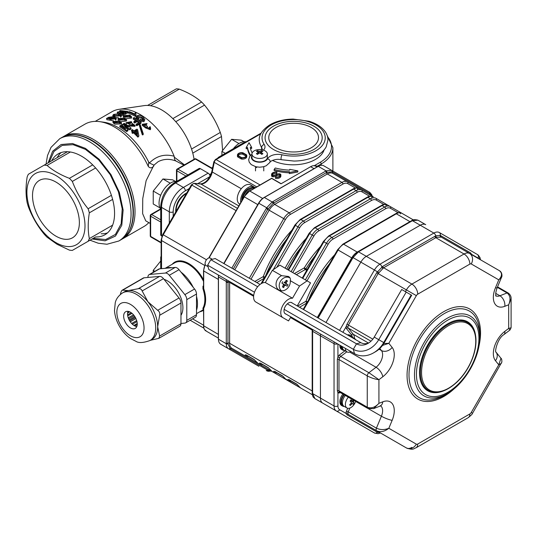 <?xml version="1.0" encoding="UTF-8"?>
<svg xmlns="http://www.w3.org/2000/svg" width="538" height="538" viewBox="0 0 538 538"><rect width="100%" height="100%" fill="white"/><g stroke="black" fill="none" stroke-linecap="round" stroke-linejoin="round"><path stroke-width="0.81" d="M114.581 122.052L119.228 122.731L120.055 123.363M115.253 122.456L120.33 122.866L119.14 121.561L114.029 121.406L115.253 122.456M121.46 122.772L121.494 123.895L114.802 124.184L113.094 122.778L112.913 121.561L114.688 123.007L121.46 122.772L119.732 120.969L112.919 121.561M119.671 119.12L124.318 119.792L125.146 120.425M120.344 119.517L125.421 119.927L124.231 118.622L119.12 118.468L120.344 119.517M118.589 120.458L118.185 119.839M124.823 118.03L118.01 118.622L119.779 120.068L126.551 119.833L124.823 118.03M126.551 119.833L126.578 120.956L120.855 121.689M124.755 116.181L129.409 116.854L130.23 117.486M125.435 116.578L130.512 116.988L129.322 115.69L124.211 115.529L125.435 116.578M123.673 117.519L123.088 115.683L124.87 117.129L131.642 116.901L129.914 115.092L123.101 115.683M131.642 116.901L131.669 118.017L125.946 118.75M133.606 124.386L130.788 124.863L131.252 125.71L134.07 125.213L133.606 124.386L133.74 125.684M133.464 125.415L130.983 125.435M127.526 123.343L130.774 123.404M127.694 123.491L131.037 122.879L130.586 122.099L127.237 122.765L127.694 123.491M57.122 244.319L47.082 237.224A46.705 26.967 60 0 1 44.156 234.138C37.431 225.92 32.172 216.807 28.373 206.8A46.705 26.967 60 0 1 27.162 202.718C25.676 195.025 25.676 186.43 27.162 176.948A46.705 26.967 60 0 1 28.373 174.265L44.156 165.153A46.705 26.967 60 0 1 47.082 165.448C53.04 170.6 60.478 174.89 69.402 178.334A46.705 26.967 60 0 1 72.334 181.42C76.087 191.353 81.346 200.466 88.111 208.757A46.705 26.967 60 0 1 89.328 212.84C87.842 222.248 87.842 230.842 89.328 238.61A46.705 26.967 60 0 1 88.111 241.293L72.334 250.405A46.705 26.967 60 0 1 69.402 250.116L57.122 244.319M55.945 242.645A41.076 23.719 -120 0 0 81.103 206.861A41.076 23.719 -120 0 0 30.794 177.809A41.076 23.719 -120 0 0 55.945 242.645M194.07 159.288A46.705 26.967 -120 0 0 192.765 153.122A46.705 26.967 -120 0 0 191.555 149.039A46.705 26.967 -120 0 0 175.771 121.702A46.705 26.967 -120 0 0 172.839 118.609A46.705 26.967 -120 0 0 150.526 105.724A46.705 26.967 -120 0 0 147.594 105.435L176.336 88.844A46.705 26.967 60 0 1 179.268 89.133C188.192 92.57 195.63 96.867 201.589 102.018A46.705 26.967 60 0 1 204.514 105.105C211.239 113.323 216.498 122.435 220.298 132.442A46.705 26.967 60 0 1 221.508 136.524L222.604 150.526M48.111 162.873L52.63 151.239L61.09 144.52L72.469 143.518L85.401 148.36L99.12 159.248L110.976 174.601L119.362 192.322L123.135 210.022L121.783 225.281L115.495 236.041L105.118 240.829L92.072 239.006M51.668 160.815A46.705 26.967 60 0 1 58.185 153.881A46.705 26.967 60 0 1 67.452 151.709L44.156 165.153M89.328 212.84L112.624 199.39A46.705 26.967 60 0 1 112.624 225.16A46.705 26.967 60 0 1 111.406 227.843A46.705 26.967 60 0 1 104.89 234.776A46.705 26.967 60 0 1 95.623 236.955L88.111 241.293M67.452 151.709A46.705 26.967 60 0 1 70.377 151.998A46.705 26.967 60 0 1 81.541 156.195A46.705 26.967 60 0 1 92.697 164.884A46.705 26.967 60 0 1 95.623 167.97A46.705 26.967 60 0 1 111.406 195.307L88.111 208.757M62.758 137.002L63.719 136.417A59.066 34.102 60 0 1 93.256 139.342A59.066 34.102 60 0 1 130.472 187.163A59.066 34.102 60 0 1 127.035 235.429A59.066 34.102 60 0 1 122.785 238.724L144.043 226.451A59.066 34.102 -120 0 0 148.293 223.156L148.851 222.638M183.909 165.159L176.013 161.044C169.678 158.616 163.727 158.824 158.159 161.669L153.935 165.146L146.121 180.667L142.752 198.569L142.631 213.647L145.731 220.836L150.257 223.445M153.949 165.744C152.093 168.26 150.203 168.495 148.293 166.444A59.066 34.102 -120 0 0 99.604 121.635A59.066 34.102 -120 0 0 84.977 124.143L63.719 136.417M148.293 166.444L148.723 162.086A56.322 32.515 -120 0 0 103.666 122.193L99.604 121.635M147.594 105.435A46.705 26.967 -120 0 0 144.13 105.623L118.959 109.328A56.322 32.515 -120 0 0 111.971 111.729L95.253 121.38M148.723 162.086L149.382 162.994C156.39 155.933 164.641 153.68 174.144 156.222A56.322 32.515 -120 0 0 118.959 109.328M174.144 156.222L174.352 157.217L184.433 164.857M141.803 117.197L137.809 116.255L137.432 116.86L138.73 118.252L137.815 118.784L136.255 116.887L137.035 115.784C139.06 115.011 140.936 115.273 142.678 116.585L144.883 119.678L143.902 121.716L139.436 120.989L139.557 119.947L140.431 119.436L143.316 120.122L143.747 119.564L141.803 117.197L141.709 118.252L137.688 117.412M143.498 119.994L141.709 118.252M138.73 118.252L138.649 119.322L137.795 119.819M136.982 119.261L136.235 118.01M132.348 131.783A56.322 32.515 -120 0 0 131.427 130.99L131.642 130.021L132.395 129.584A57.694 33.309 -120 0 1 133.901 130.882L136.961 129.12A57.694 33.309 -120 0 1 137.627 129.719L138.898 136L138.306 136.343A57.694 33.309 -120 0 0 133.814 131.924L132.859 132.469A57.694 33.309 -120 0 0 132.187 131.871L133.142 131.319A57.694 33.309 -120 0 0 131.642 130.021M138.898 136L137.93 137.163A56.322 32.515 -120 0 0 133.545 132.846L132.59 133.397A56.322 32.515 -120 0 0 131.938 132.812L132.187 131.871M142.328 134.856L142.947 134.863L143.33 134.056L142.711 134.049L142.328 134.856L139.389 125.677L139.598 124.702L142.704 134.043M146.457 124.096L146.202 125.024L147.062 123.579L146.457 124.096L143.471 124.412L146.988 125.953A57.694 33.309 -120 0 1 147.493 126.437L146.713 127.741M146.202 125.024L143.512 124.937M149.429 128.871L149.113 127.909M149.107 127.903L149.443 127.049L150.277 126.746L150.647 128.905L150.284 129.712L145.569 127.909L142.133 125.213L142.362 124.231L147.056 123.579M138.616 122.731A56.322 32.515 -120 0 0 137.096 121.628L134.628 123.047A56.322 32.515 -120 0 0 133.881 122.529L133.969 121.46L136.43 120.041A57.694 33.309 -120 0 0 133.303 118.037L133.29 119.154A56.322 32.515 -120 0 1 135.529 120.559M133.303 118.037L134.218 117.513A57.694 33.309 -120 0 1 141.138 122.308L140.956 123.31L136.786 125.717A56.322 32.515 -120 0 0 136.04 125.139L136.201 124.123L139.463 122.24A57.694 33.309 -120 0 0 137.203 120.573L137.096 121.628M134.93 126.275L129.678 126.06L129.961 124.493L126.053 122.691L131.359 121.601L132.032 123.35L135.078 125.441L129.792 124.991M129.725 125.589L127.345 125.354M126.538 124.816L126.053 122.691M122.079 126.208L121.689 124.742L125.61 128.629A57.694 33.309 -120 0 0 120.66 125.341L119.86 125.798L119.846 126.907A56.322 32.515 -120 0 1 126.605 131.595L127.836 130.882L128.017 129.887L126.786 130.599L126.605 131.595M121.689 124.742L122.328 124.372L128.313 127.069A57.694 33.309 -120 0 0 123.363 123.78L124.157 123.316A57.694 33.309 -120 0 1 131.077 128.118L130.902 129.113L129.665 129.826L126.309 128.037M135.926 115.011L135.946 116.141L135.468 116.416A56.322 32.515 -120 0 0 128.669 113.31L128.488 112.099L129.281 111.642A57.694 33.309 -120 0 1 134.863 114.083L135.159 112.812A57.694 33.309 -120 0 1 135.926 113.202L135.926 115.011L135.448 115.287A57.694 33.309 -120 0 0 128.488 112.099M135.926 113.202L135.865 114.802M123.108 115.448L121.265 114.675M119.799 111.944L119.523 110.996L120.317 110.532L127.909 111.501L128.118 112.718L127.244 113.222L125.973 112.94M127.909 111.501L127.035 112.005L122.24 111.198L125.926 112.65L126.127 113.868L125.589 114.177M124.903 114.298L123.989 114.117M121.299 114.782L121.514 115.986L120.647 117.102L120.438 115.892L121.299 114.782L119.234 113.659L113.632 114.392L112.778 115.354L114.823 116.208L114.991 116.934M118.488 117.768L115.973 117.62M116.047 117.829L115.267 118.871L110.909 119.295L111.783 118.79L114.513 118.636L114.924 118.098L112.96 117.163L109.147 117.486L108.689 118.004L109.523 118.36A57.694 33.309 -120 0 1 109.947 118.441L111.184 117.728A57.694 33.309 -120 0 1 111.917 117.883L109.893 119.053A57.694 33.309 -120 0 0 106.517 118.501L108.548 117.331L113.834 116.591L116.047 117.829L116.269 119.032L115.556 120.041M113.41 120.7L111.171 120.525L110.909 119.295M114.359 118.716L111.998 118.226M111.016 119.806L110.176 120.29A56.322 32.515 -120 0 0 106.887 119.752L106.517 118.501M92.697 164.884L69.402 178.334M95.623 167.97L72.334 181.42M112.624 225.16L89.328 238.61M70.377 151.998L47.082 165.448M55.945 236.155A33.127 19.126 60 0 1 34.304 206.962A33.127 19.126 60 0 1 39.382 180.418A33.127 19.126 60 0 1 72.509 199.544A33.127 19.126 60 0 1 72.509 237.796A33.127 19.126 60 0 1 55.945 236.155M150.526 105.724L179.268 89.133M201.589 102.018L172.839 118.609M175.771 121.702L204.514 105.105M220.298 132.442L191.555 149.039M192.765 153.122L221.508 136.524M212.692 167.385L211.663 167.984M211.259 173.606L209.531 174.601M219.356 157.251A2.751 1.587 -120 0 0 218.441 157.318A2.751 1.587 -120 0 0 217.93 158.078M174.245 182.833L199.013 168.528A2.751 1.587 60 0 1 200.392 168.67L175.623 182.967A19.919 11.5 120 0 0 161.534 207.365L161.534 235.96A2.751 1.587 180 0 1 160.734 234.844L160.734 206.242A2.751 1.587 -0 0 0 161.534 207.365L169.309 211.851A19.919 11.5 -60 0 1 183.391 187.453L175.623 182.967A2.751 1.587 60 0 0 174.245 182.833C165.98 188.461 161.481 196.269 160.734 206.242M189.275 188.542L185.334 190.822A2.751 1.587 -120 0 0 183.391 187.453L208.159 173.155L200.392 168.67M208.159 173.155A2.751 1.587 60 0 1 210.089 176.269M161.925 236.182L161.534 235.96M161.131 256.444A2.751 1.587 0 0 0 160.734 257.272A2.751 1.587 0 0 0 161.131 258.099M153.935 165.146L149.382 162.994M176.013 161.044C174.823 160.136 174.272 158.858 174.352 157.217M57.176 157.641A46.705 26.967 60 0 1 61.103 152.577M107.479 232.907A46.705 26.967 60 0 1 101.131 233.774M147.493 126.437L146.76 127.291L149.725 128.495L149.443 127.049M150.647 128.905L145.872 127.015L145.569 127.909M145.872 127.015L142.362 124.231M143.33 134.056L140.23 124.668L139.598 124.702M132.59 133.397L132.859 132.469M133.545 132.846L133.814 131.924M137.93 137.163L138.306 136.343M136.793 130.196L134.567 131.487A57.694 33.309 -120 0 1 137.62 134.413L136.793 130.196L136.524 131.124L135.078 131.958M137.029 133.827L136.524 131.124M144.883 119.678L143.902 121.716M144.083 120.72L139.557 119.947M137.809 116.255L137.782 117.358M137.815 118.784L137.741 119.786M137.203 120.573L134.735 121.998L134.628 123.047M134.735 121.998A57.694 33.309 -120 0 0 133.969 121.46M141.138 122.308L136.961 124.722L136.786 125.717M136.961 124.722A57.694 33.309 -120 0 0 136.201 124.123M132.079 123.935L132.032 123.35M123.363 123.78L123.35 124.796M131.077 128.118L129.846 128.831L129.665 129.826M129.846 128.831L124.399 126.134M124.406 126.02L128.017 129.887M126.786 130.599A57.694 33.309 -120 0 0 119.86 125.798M135.468 116.416L135.448 115.287M119.523 110.996L123.747 112.348L118.01 111.864L117.217 112.328L117.54 113.444M127.035 112.005L127.244 113.222M125.926 112.65L125.051 113.155L125.233 114.231M125.051 113.155L120.196 112.462M120.176 112.388L123.935 113.8L124.063 114.56M123.935 113.8L123.061 114.305L123.215 115.193M117.217 112.328L123.061 114.305M114.823 116.208L120.438 115.892M114.601 115.367L114.352 114.48C113.78 115.119 114.251 115.515 115.778 115.657L119.685 115.65L120.082 115.051L118.279 114.211L114.352 114.48L113.969 114.991M119.544 115.724L118.568 115.448L118.279 114.211M118.568 115.448L114.702 115.724M115.267 118.871L115.468 120.048M112.96 117.163L113.249 118.4M109.147 117.486L109.382 118.333M111.917 117.883L112.146 118.878M109.893 119.053L110.176 120.29M233.371 148.696A16.483 9.516 -60 0 1 245.785 141.797M176.733 181.393A16.483 9.516 120 0 0 162.469 191.636A16.483 9.516 120 0 0 160.734 209.114M154.904 271.313L153.229 270.352L153.229 272.282M160.734 261.017L153.229 270.352M160.674 195.341L153.229 191.044L153.229 203.989L160.001 207.897M170.277 183.196L162.94 178.966L153.229 191.044M175.321 181.373L172.651 179.833L162.94 178.966M225.308 153.35L221.912 151.386L221.912 155.314M238.959 143.545L231.622 139.308L221.912 151.386M244.003 141.716L241.333 140.176L231.622 139.308M317.575 166.733L317.474 166.679A10.989 6.342 -60 0 1 318.826 166.04M258.711 203.512L258.475 203.371A10.989 6.342 -60 0 1 263.97 197.574L264.071 197.634M218.462 276.626L218.361 276.566A10.989 6.342 -60 0 1 218.455 275.093M218.475 339.841A10.989 6.342 -60 0 1 218.361 338.355L218.455 338.415M218.361 276.566L218.361 338.355M258.475 203.371L223.754 263.499M317.474 166.679L263.97 197.574M312.78 329.552L312.618 331.321A47.505 27.425 -120 0 0 312.612 332.013L312.612 392.868A47.505 27.425 -120 0 0 312.618 393.574L314.891 398.604C313.385 396.977 312.881 398.12 312.215 393.029A1.372 0.78 -0.9 0 0 312.618 393.574L320.446 398.086A10.989 6.342 120 0 0 322.719 403.117L314.891 398.604M411.752 220.627C412.633 219.558 414.684 219.403 417.918 220.156L412.424 220.701A47.505 27.425 0 0 0 411.812 221.051L359.108 251.475A47.505 27.425 0 0 0 358.51 251.831L353.015 257.628A47.505 38.79 -60 0 0 352.585 258.368L351.731 257.877A10.989 6.342 -60 0 1 357.225 252.073L409.936 221.643A10.989 6.342 -60 0 1 410.514 221.333M315.315 398.846L352.585 420.36M258.879 366.264A10.989 6.342 -60 0 1 258.852 366.25L228.556 348.759C227.049 347.817 226.29 346.142 226.283 343.728A47.505 27.425 -120 0 0 226.29 343.029L226.29 282.174A47.505 27.425 -120 0 0 226.283 281.475L226.411 279.686M228.031 280.621L227.964 343.863L230.015 348.389L267.716 370.171L270.742 370.729M332.013 170.566A1.372 1.123 -60 0 1 332.437 171.999A1.372 1.123 120 0 0 332.867 173.431L347.434 181.844L332.867 173.431A10.989 6.342 120 0 0 327.373 173.976A1.372 0.794 60 0 1 326.431 172.59L273.102 203.391L267.716 209.369L266.256 208.529A47.505 38.79 -60 0 0 266.68 207.782L272.174 201.985A47.505 27.425 0 0 0 272.786 201.636L325.49 171.212A47.505 27.425 0 0 0 326.089 170.855L331.583 170.311L369.283 192.079A1.372 1.123 -60 0 1 369.707 193.519L331.993 171.756L326.431 172.59A1.372 0.794 -120 0 0 325.49 171.212M371.704 195.859L369.707 193.519A1.372 1.123 120 0 0 370.11 194.938M228.993 349.007A1.372 1.123 -60 0 0 230.446 348.658A1.372 1.123 120 0 1 231.905 348.308L283.741 378.234L231.905 348.308A10.989 6.342 120 0 1 229.625 343.278A1.372 0.794 0 0 0 227.957 343.157A1.372 0.794 0 0 1 226.29 343.029M288.207 380.561C287.541 379.559 287.85 379.27 289.141 379.707L296.909 384.193L299.868 387.293A10.989 6.342 120 0 0 300.843 388.113L285.396 378.88A1.372 1.096 -40.7 0 0 285.624 379.075A10.989 6.342 120 0 0 286.606 379.889L289.188 381.381A10.989 6.342 -60 0 1 288.207 380.561A1.372 1.096 -40.7 0 0 289.774 380.279M296.909 384.193A1.372 0.794 120 0 0 297.158 384.542L299.632 387.098A1.372 1.096 -40.7 0 0 299.868 387.293M276.539 372.639A1.372 1.123 120 0 1 274.952 373.164L312.222 394.677L274.952 373.164A10.989 6.342 -60 0 1 273.97 372.343C273.297 371.334 273.607 371.052 274.898 371.482L282.672 375.975L285.624 379.075M273.97 372.343A1.372 1.096 -40.7 0 0 275.53 372.054M271.152 370.662L271.152 370.662A1.372 1.096 -40.7 0 0 271.387 370.85A10.989 6.342 120 0 0 272.369 371.671L268.677 368.1A1.372 0.794 -60 0 1 268.428 367.75L271.387 370.85M262.302 364.421A1.372 1.123 -60 0 1 260.708 364.939L297.978 386.459L260.708 364.939A10.989 6.342 -60 0 1 259.733 364.118A1.372 1.096 -40.7 0 0 261.293 363.836M259.733 364.118C259.06 363.116 259.37 362.827 260.661 363.264A1.372 0.794 120 0 0 260.91 363.614L268.677 368.1M256.915 362.437L256.915 362.437A1.372 1.096 -40.7 0 0 257.144 362.632A10.989 6.342 120 0 0 258.126 363.446L254.44 359.882A1.372 0.794 -60 0 1 254.192 359.532L257.144 362.632M248.065 356.196A1.372 1.123 -60 0 1 246.471 356.721A10.989 6.342 -60 0 1 245.489 355.9A1.372 1.096 -40.7 0 0 247.056 355.611M245.489 355.9C244.817 354.892 245.126 354.609 246.417 355.04A1.372 0.794 120 0 0 246.673 355.389L254.44 359.882M305.342 279.861L326.458 243.284A10.989 6.342 -60 0 1 331.953 237.48L384.657 207.049A10.989 6.342 -60 0 1 390.151 206.511L387.568 205.018A10.989 6.342 120 0 0 382.074 205.563A1.372 0.794 -120 0 0 381.388 205.496C383.332 204.232 385.39 204.077 387.568 205.018L401.772 213.216M375.914 198.287L387.535 204.998L375.914 198.287A1.372 1.123 -60 0 1 376.196 200.035A9.617 5.555 120 0 0 371.388 200.513A1.372 0.794 -120 0 0 370.42 198.831A10.989 6.342 -60 0 1 375.914 198.287M357.434 189.201A1.372 1.123 120 0 1 359.088 188.576L373.298 196.774M249.309 278.254L283.741 218.616A10.989 6.342 -60 0 1 289.236 212.819L341.939 182.389A10.989 6.342 -60 0 1 347.434 181.844L359.054 188.556M353.015 420.608L360.843 425.128A10.989 6.342 120 0 0 360.877 425.148A10.989 6.342 -60 0 1 360.843 425.128L374.441 432.982A2.751 2.246 -60 0 0 377.346 432.283L346.97 414.791L346.008 413.392A1.372 0.82 178.1 0 1 347.945 413.352L348.409 414.462L406.405 447.946L348.409 414.462A1.372 1.123 120 0 0 346.97 414.791M417.918 220.156L425.746 224.676A10.989 6.342 120 0 0 420.252 225.22L366.338 256.35A10.989 6.342 120 0 0 360.843 262.147L325.988 322.524L360.843 262.147A10.989 6.342 -60 0 1 366.338 256.35L379.936 264.198L433.85 233.075A10.989 6.342 -60 0 1 439.344 232.53L477.462 254.541A10.989 6.342 -60 0 1 479.741 259.343M334.185 341.906A10.989 6.342 -60 0 0 334.044 343.688L320.446 335.833A10.989 6.342 -60 0 1 320.587 334.058A10.989 6.342 120 0 0 320.446 335.833L320.446 398.086L334.044 405.941L334.044 343.688A2.751 1.587 0 0 0 337.568 343.863M230.015 348.389A1.372 1.11 -60 0 1 228.556 348.759L220.735 344.239A10.989 6.342 -60 0 1 218.455 339.209L226.283 343.728A1.372 0.807 0.9 0 0 227.964 343.863M327.05 172.247A1.372 0.807 -120.9 0 0 326.089 170.855L318.261 166.336A10.989 6.342 -60 0 1 323.755 165.791L331.583 170.311A1.372 1.11 -60 0 1 331.993 171.756M268.159 208.609L258.852 203.263A10.989 6.342 -60 0 1 264.346 197.466L272.174 201.985A1.372 0.78 -119.1 0 1 273.102 203.391M227.964 281.569A1.372 0.78 -0.9 0 1 226.283 281.475L218.455 276.956A10.989 6.342 -60 0 1 218.596 275.174M218.455 276.956L218.455 339.209M258.852 203.263L223.996 263.64M318.261 166.336L264.346 197.466M400.151 213.868A1.372 1.123 120 0 1 401.812 213.236L413.359 219.907L401.812 213.236A10.989 6.342 120 0 0 396.318 213.781L343.607 244.212A10.989 6.342 120 0 0 338.113 250.009L303.688 309.646M340.305 392.545L339.606 392.821A4.122 2.381 -60 0 1 337.931 392.753L337.339 390.722L337.339 359.418L337.931 356.876L339.613 357.783L338.987 359.545L338.987 390.857L339.613 392.141A2.751 1.587 120 0 0 339.66 392.175L367.831 408.436A2.751 1.587 -60 0 1 367.259 407.179C371.106 408.779 374.986 407.501 378.92 403.345L373.594 408.645L367.831 408.436M337.931 405.941A8.245 4.761 120 0 0 339.633 409.714A2.751 2.246 -60 0 1 336.317 410.971A10.989 6.342 -60 0 1 334.044 405.941A2.751 1.587 0 0 0 337.931 405.941L337.931 392.753A1.372 1.123 123.7 0 1 339.613 392.141M405.41 291.636L406.405 289.901A10.989 6.342 -60 0 1 411.9 284.098L464.045 253.997A10.989 6.342 -60 0 1 469.54 253.452L441.268 237.13L436.574 237.271L383.628 267.776L378.133 273.58L348.409 325.06L347.945 326.949A1.372 0.76 1.8 0 0 346.008 326.909L346.97 324.232L376.694 272.746L382.693 266.411L435.726 235.839L440.192 235.395L440.83 235.718L470.555 252.88L471.665 254.36A4.122 2.381 -60 0 1 471.658 254.676M379.734 432.545L377.346 432.283A1.372 1.096 110.4 0 1 378.436 431.799M471.436 254.548A1.372 0.82 178.1 0 1 471.665 254.36L478.033 258.038A2.751 2.246 -60 0 0 477.462 254.541L439.344 232.53A2.751 2.246 -60 0 1 440.192 235.395A1.372 1.137 109.6 0 0 440.696 236.861M501.396 363.285L498.773 364.811L495.458 360.695A19.233 11.103 -60 0 1 504.812 331.374L508.686 328.429L511.1 327.77L510.004 329.982L508.686 328.429L508.686 304.784C510.851 299.41 510.3 295.47 507.045 292.954A2.751 1.587 -60 0 1 508.114 292.961C510.232 294.521 511.228 296.438 511.1 298.711L508.686 304.784L504.812 306.31A19.233 11.103 -60 0 1 495.458 287.79L498.773 279.847C502.23 276.055 502.391 272.974 499.264 270.614C502.539 272.221 502.176 276.942 501.524 277.305L498.773 279.847L471.248 263.956A2.751 1.587 120 0 0 469.876 264.091L417.73 294.192A2.751 1.587 120 0 0 416.358 295.644L388.833 343.318L382.525 345.423M501.591 277.151L497.233 287.595A8.245 1.466 22.6 0 1 495.458 287.79M471.248 263.956A8.245 6.732 120 0 0 469.54 253.452L499.264 270.614M383.836 343.5L388.833 343.318L392.148 347.434A19.233 11.103 -60 0 1 382.794 376.755L378.92 379.7C374.986 379.196 371.106 377.918 367.259 375.874A2.751 1.587 -60 0 1 368.9 372.713L378.92 379.7L378.92 403.345L382.794 401.819A19.233 11.103 -60 0 1 392.148 420.339L388.833 428.282C384.603 431.631 380.554 432.465 376.681 430.783A2.751 1.587 -60 0 1 376.418 428.154C380.305 429.983 384.441 430.03 388.833 428.282L416.358 444.173A8.245 6.732 120 0 1 406.405 447.946L406.405 447.946C413.769 450.535 413.661 448.41 416.022 447.811A8.245 4.761 60 0 0 417.73 444.038L469.876 413.937A8.245 4.761 60 0 1 468.168 417.71C471.214 415.242 472.68 413.756 472.559 413.238L471.248 412.485L498.773 364.811L500.959 358.261L496.076 352.202A8.245 6.57 -38.8 0 1 495.458 360.695M322.719 403.117A10.989 6.342 -60 0 1 320.446 398.086L320.446 335.833L312.618 331.321A1.372 0.807 0.9 0 1 312.215 330.742L312.329 329.29M436.574 237.271A1.372 0.847 66.6 0 1 435.726 235.839A2.751 1.587 -120 0 0 433.85 233.075L420.252 225.22A10.989 6.342 -60 0 1 425.746 224.676L425.746 224.676M443.319 390.965A39.839 23 -60 0 1 427.771 390.81A39.839 23 -60 0 1 427.771 344.811A39.839 23 -60 0 1 467.603 321.811A39.839 23 -60 0 1 475.518 335.201M411.738 220.634A1.372 0.78 -119.1 0 1 411.758 220.62A1.372 0.78 -119.1 0 1 412.424 220.701L420.252 225.22L366.338 256.35L358.51 251.831A1.372 0.807 -120.9 0 0 357.81 251.771C354.784 254.138 353.022 255.987 352.525 257.319L317.649 317.709M479.741 337.144L479.741 333.97A50.021 28.877 120 0 0 444.368 313.553A50.021 28.877 120 0 0 409.001 374.811A50.021 28.877 120 0 0 444.375 395.235L447.118 393.648A46.133 26.638 -60 0 1 414.495 374.811A46.133 26.638 -60 0 1 447.118 318.308A46.133 26.638 -60 0 1 479.741 337.144C480.125 357.252 464.731 383.917 447.118 393.648M280.775 316.438L282.154 317.232M290.285 280.681C290.749 278.892 290.137 277.48 288.455 276.458L281.596 275.671L272.342 270.325L279.894 265.173L307.09 280.87L299.538 286.028L290.285 280.681A8.245 6.732 -60 0 1 286.828 288.919A8.245 6.732 -60 0 1 279.074 290.076A8.245 6.732 -60 0 1 277.366 279.572A8.245 6.732 -60 0 1 281.596 275.671M297.218 305.914L310.527 282.853L307.09 280.87M299.538 286.028L292.497 298.227A10.989 6.342 120 0 0 282.403 306.283A10.989 6.342 120 0 0 283.055 317.75L288.55 320.924L290.87 316.902M292.316 303.082A6.456 3.726 120 0 0 291.778 302.645A6.456 3.726 120 0 0 285.322 306.371A6.456 3.726 120 0 0 285.322 313.822A6.456 3.726 120 0 0 285.974 314.071M292.497 298.227L265.301 282.524A10.989 6.342 120 0 0 255.207 290.587A10.989 6.342 120 0 0 255.859 302.047L283.055 317.75L255.859 302.047M272.342 270.325L265.301 282.524M208.045 266.673L205.96 265.476A4.264 2.461 -60 0 1 205.96 260.553A4.264 2.461 -60 0 1 210.224 258.092L212.302 259.296M287.326 303.862L356.512 343.809A14.687 11.991 120 0 0 368.093 343.331A14.687 11.991 120 0 0 374.24 337.091L401.711 289.505L411.698 295.268L384.226 342.847A21.029 17.169 120 0 1 375.423 351.791L373.587 352.847A24.203 19.758 120 0 1 354.502 353.641L353.345 349.303L356.512 343.809L360.85 342.652A11.513 9.402 120 0 0 369.055 342.733M411.193 294.972L383.722 342.558A24.203 19.758 120 0 1 373.587 352.847M406.197 292.094L378.725 339.68A21.029 17.169 120 0 1 353.345 349.303L284.151 309.357M260.036 284.447L215.153 258.529L210.815 259.693L207.648 265.187L208.805 269.518L253.694 295.436M284.777 313.385L354.502 353.641M291.125 302.396L360.85 342.652M210.815 259.693L257.675 286.747M207.648 265.187L254.508 292.242M254.588 187.399A10.989 6.342 120 0 0 253.869 186.854A10.989 6.342 120 0 0 244.689 190.593A10.989 6.342 120 0 0 240.762 202.564M253.869 186.854L250.52 184.917A10.989 6.342 120 0 0 242.376 187.527A10.989 6.342 120 0 0 237.722 195.597A10.989 6.342 120 0 0 239.531 203.956L239.847 204.137M249.746 188.401L249.269 188.3A9.341 5.393 120 0 0 241.791 200.782M250.715 187.89A9.341 5.393 120 0 0 250.15 187.997L250.109 188.192M255.288 187.89A10.989 6.342 120 0 0 244.319 196.847L209.06 257.931M255.315 187.688A10.989 6.342 120 0 0 247.614 190.035A10.989 6.342 120 0 0 242.315 199.867M354.085 400.501A13.712 11.069 134.8 0 1 353.695 401.247L353.567 402.256L350.628 400.561L354.159 402.975A13.336 13.168 176.7 0 1 353.224 404.314A13.712 1.695 -145 0 0 352.632 403.601L351.341 402.841M352.632 403.601L351.818 403.924A13.712 11.069 134.8 0 1 350.285 405.491A13.336 2.428 -120.5 0 1 349.592 404.805A13.712 11.069 -45.2 0 0 351.126 403.238L351.253 402.222A13.712 1.695 -145 0 0 350.043 401.153A13.336 5.474 -51.8 0 0 350.978 399.815A13.712 1.695 35 0 1 352.188 400.884L350.796 400.09M350.803 400.084L352.188 400.884L353.002 400.561A13.712 11.069 -45.2 0 0 353.284 400.037M349.875 404.549L350.285 405.491M353.567 402.256A13.712 1.695 35 0 1 354.159 402.975M355.665 401.415A7.693 4.438 -60 0 1 354.051 404.536A7.693 4.438 -60 0 1 346.983 407.992L343.99 406.264A7.693 4.438 -60 0 1 345.342 395.457M346.983 407.992A7.693 4.438 -60 0 1 348.342 397.185M344.327 394.865A7.418 4.284 -60 0 0 342.444 404.953A29.503 12.105 -51.8 0 0 342.908 405.101M344.3 406.446A8.245 4.761 -60 0 1 342.551 406.062L341.576 405.504A8.245 4.761 -60 0 1 342.921 394.051M342.551 406.062A8.245 4.761 -60 0 1 343.89 394.616M350.843 351.522A7.693 4.438 -60 0 1 346.983 351.913L343.99 350.184A7.693 4.438 -60 0 1 342.397 346.647M350.198 336.499A7.693 4.438 -60 0 1 351.684 336.862L354.676 338.59A7.693 4.438 -60 0 1 355.732 339.693M346.983 351.913A7.693 4.438 -60 0 1 345.389 348.382M353.19 338.227A7.693 4.438 -60 0 1 354.676 338.59M341.428 346.089A7.418 4.284 -60 0 0 341.502 346.855A29.503 8.514 -28.5 0 0 342.397 346.808M342.45 347.535A29.503 8.514 151.5 0 1 341.657 347.521L342.403 346.943M349.545 336.122A7.418 4.284 -60 0 1 350.379 336.425L350.527 336.512M343.109 349.357L342.962 349.27A7.418 4.284 -60 0 1 341.657 347.521M344.3 350.366A8.245 4.761 -60 0 1 342.551 349.989L341.576 349.424A8.245 4.761 -60 0 1 339.881 345.201M347.38 334.871A8.245 4.761 -60 0 1 349.821 335.147L350.789 335.712A8.245 4.761 -60 0 1 351.993 337.044M342.551 349.989A8.245 4.761 -60 0 1 340.857 345.759M348.348 335.436A8.245 4.761 -60 0 1 350.789 335.712M286.734 281.959L286.297 280.345A13.336 5.441 48.4 0 1 287.467 281.018A13.712 7.915 120 0 0 286.169 282.753L286.344 283.802L288.079 284.804A13.336 1.224 120 0 0 287.258 286.236L285.517 285.227L284.521 285.611A13.712 7.915 120 0 0 283.667 287.595A13.336 5.441 -168.4 0 1 282.504 286.922A13.712 7.915 -60 0 1 283.358 284.932L283.19 283.882L285.268 285.086A3.235 2.939 -60 0 1 285.436 285.194M286.27 283.748A3.235 2.939 120 0 1 286.088 283.661L284.01 282.457L285.005 282.08A13.712 7.915 -60 0 1 286.297 280.345M285.57 285.261L286.391 283.829M286.344 283.802L288.079 284.804M286.088 283.661L284.01 282.457M283.19 283.882L281.885 283.136A13.336 12.112 -60 0 1 282.712 281.704M284.118 286.492L282.504 286.922M281.522 290.809A7.693 6.281 120 0 1 280.634 281.024A7.693 6.281 120 0 1 289.726 277.823L289.726 277.823A7.693 6.281 120 0 1 290.063 278.038M261.387 151.83L261.387 152.503A13.712 7.915 60 0 1 262.907 153.74A13.336 2.818 141.2 0 0 261.744 154.413A13.712 7.915 -120 0 0 260.224 153.182L259.054 153.182A13.712 7.915 120 0 0 257.541 154.413A13.336 2.818 -141.2 0 0 256.37 153.74A13.712 7.915 -60 0 1 257.89 152.503L257.89 151.83A13.712 7.915 -120 0 0 256.37 151.312A13.336 10.518 -95.1 0 1 257.541 150.64A13.712 7.915 60 0 1 259.054 151.158L260.224 151.158A13.712 7.915 -60 0 1 261.744 150.64A13.336 10.518 95.1 0 1 262.907 151.312A13.712 7.915 120 0 0 261.387 151.83L261.387 154.097M257.89 154.097L257.89 151.83M260.634 153.485L261.145 152.173M261.239 151.938L261.744 150.64M258.644 153.485L258.132 152.173M258.038 151.938L257.541 150.64M267.332 153.989L267.332 157.452A7.693 4.438 180 0 1 259.639 161.891A7.693 4.438 180 0 1 251.945 157.452L251.945 153.989A7.693 4.438 180 0 1 256.693 149.887A7.693 4.438 180 0 1 265.079 150.848A7.693 4.438 180 0 1 267.332 153.989A7.693 4.438 180 0 1 259.639 158.434A7.693 4.438 180 0 1 251.945 153.989M317.44 166.908L314.407 165.65A10.989 6.342 120 0 0 310.641 166.699L281.011 183.808L271.683 178.428L249.82 191.051A10.989 6.342 120 0 0 244.326 196.847L257.763 204.608M314.824 166.007L314.501 165.59L317.326 166.208A0.551 0.451 -61 0 0 317.306 166.78M321.22 165.307L321.22 163.956A1.372 0.794 -120 0 0 320.251 162.274L314.501 165.59L315.012 165.953M203.532 286.989L203.694 288.556A28.023 16.18 60 0 1 203.694 308.314L203.694 309.558L202.967 308.913L202.954 308.146A0.551 0.424 -151.4 0 1 203.694 308.314L203.694 325.927A10.989 6.342 120 0 0 205.967 330.957L218.361 338.106L205.967 330.957C204.379 329.982 203.566 328.234 203.532 325.698L218.361 334.394M203.532 286.687L202.967 286.223L203.532 285.9M202.954 308.146A27.472 15.864 -120 0 0 202.954 288.772L203.694 288.556L203.694 270.944L218.361 279.41M202.954 288.772L202.967 286.223M190.176 320.251L203.875 328.16L190.176 320.251M289.336 172.516L289.444 171.723A45.649 26.355 0 0 1 274.138 169.436L275.288 167.997A42.905 24.768 0 0 0 289.666 170.142L289.774 169.356L297.83 170.862L289.336 172.516L289.336 173.639L297.83 171.985L297.83 170.862M274.138 169.436L274.138 170.559A45.649 26.355 0 0 0 289.336 172.839M275.537 177.325L275.678 177.015A3.712 2.139 0 0 0 280.318 174.944A3.712 2.139 0 0 0 280.271 174.608A0.827 0.477 0 0 0 280.042 174.346L279.881 174.251A0.827 0.477 0 0 0 279.262 174.11A4.257 2.461 0 0 0 276.411 174.83A4.808 2.777 0 0 1 273.196 175.644A1.372 0.794 0 0 1 272.174 175.408L272.013 175.321A1.372 0.794 0 0 1 271.623 174.884A4.257 2.461 0 0 1 271.576 174.494A4.257 2.461 0 0 1 276.902 172.113L276.761 172.422A3.712 2.139 0 0 0 272.12 174.494A3.712 2.139 0 0 0 272.167 174.83A0.827 0.477 0 0 0 272.403 175.092L272.558 175.186A0.827 0.477 0 0 0 273.176 175.327A4.257 2.461 0 0 0 276.028 174.608A4.808 2.777 0 0 1 279.242 173.794A1.372 0.794 0 0 1 280.264 174.03L280.426 174.124A1.372 0.794 0 0 1 280.816 174.554A4.257 2.461 0 0 1 280.87 174.944L280.87 176.067A4.257 2.461 0 0 1 275.537 178.448L275.537 177.325A4.257 2.461 0 0 0 280.87 174.944M280.163 175.556A0.827 0.477 0 0 0 280.042 175.469L279.881 175.375A0.827 0.477 0 0 0 279.262 175.233A4.257 2.461 0 0 0 276.411 175.953A4.808 2.777 0 0 1 273.196 176.767A1.372 0.794 0 0 1 272.174 176.531L272.013 176.437A1.372 0.794 0 0 1 271.623 176.007A4.257 2.461 0 0 1 271.576 175.617L271.576 174.494M276.902 172.113L276.761 173.545A3.712 2.139 0 0 0 272.275 175.005M276.761 172.422L276.761 173.545M242.752 153.108L245.92 154.937A0.827 0.477 0 0 1 246.155 155.2A3.712 2.139 0 0 1 246.196 155.536A3.712 2.139 0 0 1 241.905 157.654A0.827 0.477 0 0 1 241.454 157.52L238.28 155.684A0.827 0.477 0 0 1 238.052 155.428A3.712 2.139 0 0 1 238.004 155.085A3.712 2.139 0 0 1 242.295 152.974A0.827 0.477 0 0 1 242.752 153.108L242.752 154.231A0.827 0.477 0 0 0 242.295 154.097A3.712 2.139 0 0 0 238.159 155.596M246.041 156.148A0.827 0.477 0 0 0 245.92 156.06L242.752 154.231M242.382 152.657A4.257 2.461 0 0 0 237.453 155.085A4.257 2.461 0 0 0 237.507 155.475A1.372 0.794 0 0 0 237.89 155.912L241.064 157.742A1.372 0.794 0 0 0 241.818 157.964A4.257 2.461 0 0 0 246.747 155.536A4.257 2.461 0 0 0 246.693 155.152A1.372 0.794 0 0 0 246.31 154.715L243.136 152.886A1.372 0.794 0 0 0 242.382 152.657M237.453 155.085L237.453 156.208A4.257 2.461 0 0 0 237.507 156.598A1.372 0.794 0 0 0 237.89 157.035L241.064 158.865A1.372 0.794 0 0 0 241.818 159.087A4.257 2.461 0 0 0 246.747 156.659L246.747 155.536M250.681 155.253A45.649 26.355 0 0 1 247.547 147.533L246.175 147.594L246.175 148.717L247.547 148.656A45.649 26.355 0 0 0 250.237 155.717M246.175 147.594L249.033 142.691L251.656 147.345L250.284 147.405A42.905 24.768 0 0 0 252.161 152.947M251.656 147.345L251.656 148.468L250.479 148.522M247.547 147.533L247.547 148.656M255.752 166.74A3.436 1.984 0 0 0 256.626 167.6M272.47 160.411A31.594 18.238 0 0 0 303.62 163.76A31.594 18.238 0 0 0 324.138 149.826M261.508 147.587A31.594 18.238 0 0 0 261.945 149.752M180.963 323.459L184.85 323.109A5.494 3.174 -120 0 0 185.65 322.861A5.494 3.174 -120 0 0 186.794 320.345L186.794 299.626A5.494 3.174 -120 0 0 184.85 294.622L169.309 275.288A5.494 3.174 -120 0 0 165.422 273.042L149.88 274.434A5.494 3.174 -120 0 0 149.073 274.676A5.494 3.174 -120 0 0 147.937 277.198L147.937 277.447M165.422 273.042L175.132 267.433A5.494 3.174 60 0 1 179.019 269.679L169.309 275.288M149.073 274.676L158.791 269.074A5.494 3.174 60 0 1 159.591 268.825L149.88 274.434M186.794 320.345L196.504 314.737A5.494 3.174 60 0 1 195.368 317.252L185.65 322.861M184.85 294.622L194.561 289.014A5.494 3.174 60 0 1 196.504 294.017L186.794 299.626M128.871 311.536L127.728 312.195A9.617 5.555 -120 0 0 127.587 313.042L129.678 311.832M136.968 326.082L136.275 326.485A9.617 5.555 -120 0 0 136.793 326.579A9.617 5.555 60 0 1 134.339 325.692A9.617 5.555 60 0 1 127.54 313.91A9.617 5.555 60 0 1 127.997 311.341M137.244 323.526L133.935 325.436A9.617 5.555 -120 0 0 134.749 325.907L137.244 324.468M136.692 320.561L131.635 323.479A9.617 5.555 -120 0 0 132.402 324.246L136.968 321.603M135.394 317.534L129.665 320.836A9.617 5.555 -120 0 0 130.29 321.805L135.912 318.557M129.187 319.989L134.493 316.862M133.498 314.811L128.259 317.837A9.617 5.555 -120 0 0 128.663 318.886L134.204 315.692M131.232 312.733L127.587 314.838A9.617 5.555 -120 0 0 127.728 315.846L132.032 313.358M196.504 314.737L196.504 294.017M175.132 267.433L159.591 268.825M194.561 289.014L179.019 269.679M180.963 315.308A21.977 12.69 -120 0 0 182.907 307.743A21.977 12.69 -120 0 0 164.009 279.309M150.304 340.332L158.804 338.362L159.625 336.035L157.654 326.808L159.625 315.308C160.142 313.264 159.49 311.596 157.681 310.305L147.937 301.778A27.472 15.864 60 0 1 157.654 326.808A27.472 15.864 60 0 1 151.958 339.384L150.021 340.507C143.411 342.888 138.73 343.163 135.986 341.348L130.633 338.604C126.228 335.591 122.55 331.556 119.597 326.505C116.591 321.314 114.89 316.001 114.493 310.554L115.26 302.672C116.161 298.846 118.589 295.597 122.543 292.921A27.472 15.864 60 0 1 136.282 294.286A27.472 15.864 60 0 1 154.231 318.496A27.472 15.864 60 0 1 150.021 340.507M157.681 310.305L179.019 297.985A5.494 3.174 60 0 1 180.963 302.988L159.625 315.308M122.543 292.921L124.486 291.804A27.472 15.864 60 0 1 128.515 290.56A27.472 15.864 60 0 1 138.226 293.163A27.472 15.864 60 0 1 147.937 301.778L142.14 290.971C141.413 289.101 140.122 288.355 138.253 288.724L128.515 290.56L122.234 290.184L143.249 278.045A5.494 3.174 60 0 1 144.049 277.796L122.711 290.116C122.045 289.969 121.393 290.89 120.768 292.88L120.304 294.515M138.253 288.724L159.591 276.404A5.494 3.174 60 0 1 163.478 278.65L142.14 290.971M159.625 336.035L180.963 323.715A5.494 3.174 60 0 1 179.826 326.23L158.804 338.362M130.452 327.931A9.617 5.555 -120 0 0 135.26 328.409A9.617 5.555 -120 0 0 135.26 317.306A9.617 5.555 -120 0 0 125.643 311.751A9.617 5.555 -120 0 0 124.17 319.458A9.617 5.555 -120 0 0 130.452 327.931M180.963 323.715L180.963 302.988M159.591 276.404L144.049 277.796M179.019 297.985L163.478 278.65M119.14 121.561L119.228 122.731M124.231 118.622L124.318 119.792M129.322 115.69L129.409 116.854M130.586 122.099L130.526 123.182M91.299 140.465A59.066 34.102 -120 0 0 61.762 137.54C70.377 132.933 80.451 133.881 91.985 140.398C98.246 144.036 104.197 149.019 109.826 155.334C120.794 167.964 128.118 182.093 131.783 197.728C135.879 218.146 132.234 232.187 120.828 239.847A59.066 34.102 -120 0 0 129.887 192.517A59.066 34.102 -120 0 0 91.299 140.465M93.202 238.354L105.636 239.551L115.401 234.454L121.184 223.734L122.22 208.818L118.38 191.683L110.169 174.601L98.676 159.84L85.421 149.356L73.087 144.675L62.166 145.421L53.901 151.501L49.24 162.22M46.053 164.063L47.526 155.489L51.016 147.365L59.752 138.703A59.066 34.102 60 0 1 89.288 141.629A59.066 34.102 60 0 1 127.876 193.68A59.066 34.102 60 0 1 118.817 241.011L106.975 244.245L98.272 243.23L90.007 240.197M111.406 195.307A46.705 26.967 60 0 1 112.624 199.39M212.389 168.865L195.341 159.019L177.856 169.114L187.93 174.931M185.987 176.054L176.881 170.802L176.881 181.313M160.734 209.282L151.629 214.541L160.734 219.793M160.734 222.039L150.66 216.222L150.66 236.411L161.131 242.463M169.309 223.129L169.309 211.851A2.751 1.587 180 0 0 173.189 211.851L173.189 216.397M209.887 176.646L197.755 183.646M185.334 190.822A17.169 9.913 120 0 0 173.189 211.851M218.441 157.318L243.21 143.014A2.751 1.587 60 0 1 244.124 142.953M160.586 208.905L150.943 214.474A1.372 0.794 60 0 1 151.629 214.541A1.372 0.794 120 0 0 150.66 216.222A1.372 0.794 0 0 1 150.257 215.664L150.257 235.852A1.372 0.794 0 0 0 150.66 236.411A1.372 0.794 120 0 0 150.943 237.043L161.131 242.927M212.476 168.448L196.027 158.952A1.372 1.372 0 0 0 194.648 158.952L177.17 169.046A1.372 0.794 60 0 1 177.856 169.114A1.372 0.794 120 0 0 176.881 170.802A1.372 0.794 0 0 1 176.484 170.237L176.484 181.373M196.027 158.952A1.372 0.794 120 0 0 195.341 159.019A1.372 0.794 60 0 0 194.648 158.952M282.06 154.796A2.751 0.82 102.8 0 0 281.105 157.721A2.751 0.82 102.8 0 0 281.448 159.719C274.71 158.085 268.96 162.173 269.948 162.375A2.751 2.145 -152.1 0 0 267.521 158.844A10.989 6.342 180 0 1 282.06 154.796A31.594 18.238 0 0 0 324.986 140.102A31.594 18.238 0 0 0 289.693 119.725A31.594 18.238 0 0 0 264.239 144.507A10.989 6.342 180 0 1 263.412 150.122M251.945 155.744A8.245 4.761 0 0 0 256.956 161.951A8.245 4.761 0 0 0 267.521 158.844M313.822 149.483A28.554 16.483 180 0 1 266.054 142.093A28.554 16.483 180 0 1 301.024 121.904A28.554 16.483 180 0 1 313.822 149.483M272.544 160.378A31.594 18.238 0 0 0 275.819 161.857M311.22 147.775A24.869 14.358 0 0 0 300.07 123.753A24.869 14.358 0 0 0 269.612 141.339A24.869 14.358 0 0 0 311.22 147.775M264.239 144.507A2.751 2.085 145.7 0 0 261.972 148.3C257.346 139.994 257.789 133.236 269.404 125.098C276.048 121.218 283.977 119.214 293.197 119.08L308.893 121.218C315.86 123.31 321.112 126.538 324.636 130.922C326.808 133.713 327.924 136.733 327.978 139.988L326.169 146.881C324.38 150.082 321.596 152.805 317.824 155.065C311.172 158.932 303.23 160.929 294.017 161.057L281.448 159.719M312.215 393.009A1.372 0.78 -0.9 0 0 312.215 393.036L312.208 331.448A1.372 0.794 0 0 0 312.208 331.448A1.372 0.794 0 0 0 312.612 332.013M352.585 258.368L318.153 317.998M312.208 392.316A1.372 0.794 0 0 0 312.612 392.868M339.586 330.372L374.441 270.002L352.525 257.319M359.108 251.475A1.372 0.794 -120 0 0 358.429 251.407M411.812 221.051A1.372 0.794 -120 0 0 411.133 220.977L358.422 251.407A1.372 0.794 -120 0 0 358.402 251.421L357.81 251.771M226.29 282.174A1.372 0.794 0 0 0 227.957 282.295A1.372 0.794 0 0 1 229.625 282.416L229.625 343.278L312.188 390.944L312.188 330.083A1.372 0.794 180 0 1 312.242 330.117M231.831 268.159L266.256 208.529M347.434 181.844L347.434 181.844A1.372 1.123 120 0 1 347.723 183.593A9.617 5.555 120 0 0 342.914 184.07A1.372 0.794 60 0 0 341.939 182.389L327.373 173.976L274.662 204.406A10.989 6.342 120 0 0 269.168 210.21L267.716 209.369L233.284 269M342.914 184.07L290.204 214.501A1.372 0.794 60 0 0 289.236 212.819L274.662 204.406A1.372 0.794 60 0 1 273.728 203.021A1.372 0.794 -120 0 0 272.786 201.636M266.256 370.521A1.372 1.123 -60 0 0 267.716 370.171A1.372 1.123 120 0 1 269.168 369.828L269.168 369.828A10.989 6.342 120 0 0 269.202 369.841L283.741 378.234A1.372 1.123 -60 0 0 283.755 378.248M271.239 371.018L268.227 371.314L266.68 370.769A1.372 1.137 -60 0 0 268.159 370.413M370.137 193.781A1.372 1.137 -60 0 0 369.707 192.322L371.724 194.635L372.202 196.141M290.493 317.554L312.188 330.083A10.989 6.342 -60 0 1 312.222 329.229M312.208 391.597A10.989 6.342 -60 0 1 312.188 390.944A1.372 0.794 180 0 1 312.208 390.958M317.306 317.507L351.731 257.877L337.615 249.719L342.921 244.144A1.372 0.794 60 0 1 343.607 244.212L357.225 252.073A1.372 0.794 60 0 0 357.279 252.107M409.956 221.656A1.372 0.794 60 0 1 409.936 221.643L396.318 213.781A1.372 0.794 60 0 0 395.625 213.714C397.569 212.456 399.626 212.295 401.812 213.236M229.659 281.562A10.989 6.342 120 0 0 229.625 282.416L253.606 296.263M290.204 214.501A9.617 5.555 120 0 0 285.396 219.578L269.168 210.21L234.743 269.841M289.572 379.815L289.39 380.057A1.372 0.794 -60 0 1 289.141 379.707M290.782 380.857A1.372 1.123 120 0 1 289.188 381.381M275.335 371.59L275.147 371.832A1.372 0.794 -60 0 1 274.898 371.482M282.672 375.975A1.372 0.794 120 0 0 282.921 376.324L285.396 378.88M260.661 363.264L268.428 367.75M312.222 394.677L309.632 393.184A1.372 1.123 -60 0 0 309.632 393.184L309.632 393.184A10.989 6.342 120 0 0 309.653 393.197M298.018 386.479L297.978 386.459A1.372 1.123 -60 0 0 297.998 386.466L295.396 384.966A1.372 1.123 -60 0 0 295.396 384.966L295.396 384.966A10.989 6.342 120 0 0 295.409 384.973L295.396 384.966M246.417 355.04L254.192 359.532M390.151 206.511L390.151 206.511A1.372 1.123 120 0 1 390.44 208.26A9.617 5.555 120 0 0 385.632 208.737L332.928 239.161A9.617 5.555 120 0 0 328.119 244.239L306.996 280.816M398.174 212.725L390.44 208.26M381.388 205.496L328.684 235.92A1.372 0.794 -120 0 1 329.37 235.987L382.074 205.563L384.657 207.049A1.372 0.794 60 0 1 385.632 208.737M328.119 244.239L323.876 241.791A10.989 6.342 120 0 1 329.37 235.987L331.953 237.48A1.372 0.794 60 0 1 332.928 239.161M297.575 306.122L306.008 301.253L307.575 301.744M334.73 254.709A86.537 49.967 -60 0 0 306.008 301.253A1.372 0.794 -120 0 0 306.916 302.894M306.848 303.008L299.518 307.238M302.76 278.368L323.876 241.791L323.372 241.501L302.255 278.079M371.388 200.513L318.684 230.943A9.617 5.555 120 0 0 313.876 236.021L312.222 235.059A10.989 6.342 -60 0 1 317.716 229.262L370.42 198.831L367.837 197.338L315.134 227.769A10.989 6.342 120 0 0 309.632 233.573L288.516 270.15M291.098 271.643L312.222 235.059L309.135 233.277L314.441 227.702A1.372 0.794 60 0 1 315.134 227.769L317.716 229.262A1.372 0.794 -120 0 1 318.684 230.943M313.876 236.021L292.759 272.598M306.707 270.372L305.261 269.538L296.357 274.676M294.421 273.553L304.286 267.857A86.537 49.967 -60 0 1 320.493 246.491M315.228 255.611A85.165 49.173 120 0 0 305.907 268.879A1.372 0.794 120 0 1 305.261 269.538A1.372 0.794 60 0 1 304.286 267.857L307.151 269.599M387.568 205.018A1.372 1.123 -60 0 0 385.914 205.644M383.93 204.501L376.196 200.035M273.217 269.726L297.978 226.841A10.989 6.342 -60 0 1 303.472 221.037L356.183 190.613A10.989 6.342 -60 0 1 361.677 190.069L361.677 190.069A1.372 1.123 120 0 1 361.96 191.817A9.617 5.555 120 0 0 357.151 192.295L304.447 222.725A9.617 5.555 120 0 0 299.639 227.796L276.868 267.238M369.693 196.283L361.96 191.817M371.671 197.426A1.372 1.123 120 0 1 373.332 196.794L373.332 196.794A10.989 6.342 120 0 0 367.837 197.338A1.372 0.794 60 0 0 367.151 197.271C369.088 196.014 371.153 195.852 373.332 196.794M361.677 190.069L359.088 188.576C356.909 187.634 354.851 187.789 352.908 189.053A1.372 0.794 60 0 1 353.594 189.12L356.183 190.613A1.372 0.794 60 0 1 357.151 192.295M352.908 189.053L300.204 219.477A1.372 0.794 60 0 1 300.89 219.551L303.472 221.037A1.372 0.794 60 0 1 304.447 222.725M300.204 219.477L294.891 225.059L299.639 227.796M355.45 188.058L347.723 183.593M359.088 188.576A10.989 6.342 120 0 0 353.594 189.12L300.89 219.551A10.989 6.342 120 0 0 295.396 225.348L261.979 283.223M254.857 281.455L263.284 276.586L264.857 277.083M292.013 230.049A86.537 49.967 -60 0 0 263.284 276.586A1.372 0.794 -120 0 0 264.192 278.233M264.124 278.348L256.801 282.578M285.396 219.578L250.97 279.209M356.089 236.545A86.537 49.967 -60 0 1 362.464 232.86M285.113 268.186A86.537 49.967 -60 0 1 306.25 238.267M327.608 220.103A86.537 49.967 -60 0 1 333.99 216.417M313.372 211.878A86.537 49.967 -60 0 1 319.747 208.199M246.471 356.721L231.905 348.308M260.708 364.939L258.126 363.446M274.952 373.164L272.369 371.671M341.845 228.32A86.537 49.967 -60 0 1 348.227 224.635M286.747 239.168A85.165 49.173 120 0 0 265.772 275.503M300.984 247.386A85.165 49.173 120 0 0 286.774 269.141M329.464 263.828A85.165 49.173 120 0 0 308.489 300.164M346.822 351.818L340.736 356.445A2.751 1.587 120 0 0 339.613 357.783M337.931 344.071L337.931 356.876A4.122 2.381 -60 0 1 339.606 354.865A1.372 0.659 -127.2 0 0 340.736 356.445L368.9 372.713L376.055 367.272A8.245 3.954 52.8 0 1 382.794 376.755M339.606 354.865L344.999 350.769M370.985 341.193L348.247 328.066L353.231 334.253A10.989 6.342 -60 0 1 354.441 338.449M352.43 337.292A9.617 5.555 120 0 0 351.442 334.764L346.459 328.577A4.122 2.381 -60 0 1 346.008 326.909L342.901 332.289M368.402 343.009L353.231 334.253A1.372 1.096 -38.8 0 0 351.442 334.764M337.339 359.418A1.372 0.794 180 0 1 338.987 359.545L367.259 375.874L367.259 407.179L338.987 390.857A1.372 0.794 180 0 0 337.339 390.722M347.945 326.949A2.751 1.587 120 0 0 348.247 328.066A1.372 1.096 -38.8 0 0 346.459 328.577M372.841 339.169L346.97 324.232M339.606 392.821A1.372 0.908 68.5 0 1 339.834 392.276M416.358 295.644L376.694 272.746M378.732 272.638L374.441 270.002A10.989 6.342 -60 0 1 379.936 264.198A2.751 1.587 -120 0 1 381.819 266.962A1.372 0.726 53.9 0 0 382.854 268.287M339.633 409.714L346.008 413.392A4.122 2.381 -60 0 1 346.459 411.2L347.683 408.268M349.841 408.08L348.247 411.886L376.418 428.154L381.402 416.21A8.245 1.466 22.6 0 0 392.148 420.339M346.459 411.2L348.247 411.886A2.751 1.587 120 0 0 347.945 413.352M417.73 294.192A8.245 4.761 60 0 0 411.9 284.098L383.628 267.776A1.372 0.794 60 0 1 382.693 266.411M469.876 264.091A8.245 4.761 60 0 0 464.045 253.997L435.773 237.675A1.372 0.794 60 0 1 434.839 236.31M376.694 431.953A1.372 1.123 120 0 1 378.133 431.624L378.597 431.839M441.268 237.13A1.372 1.123 120 0 1 440.83 235.718M470.965 254.279A1.372 1.123 120 0 1 470.555 252.88M478.948 258.886A8.245 4.761 120 0 0 478.033 258.038M374.441 432.982L378.019 433.702L380.5 432.989M504.812 306.31A8.245 5.447 -111.5 0 0 499.896 295.772L507.045 292.954L497.341 287.346M508.114 292.961L497.542 286.862M349.693 352.054L376.055 367.272A10.989 6.342 120 0 0 381.402 350.514A8.245 6.57 -38.8 0 0 392.148 347.434M379.068 349.169L381.402 350.514L379.788 348.51M504.812 331.374A8.245 3.954 52.8 0 1 503.971 334.569L510.004 329.982M469.876 413.937A2.751 1.587 120 0 0 471.248 412.485M373.594 408.645L379.989 406.123A8.245 5.447 -111.5 0 0 382.794 401.819M368.51 408.772L381.402 416.21A10.989 6.342 120 0 0 380.689 405.908M411.9 447.401A10.989 6.342 -60 0 1 406.405 447.946M416.358 444.173A2.751 1.587 120 0 0 417.73 444.038M416.439 374.347A44.19 25.515 120 0 0 463.312 378.537A44.19 25.515 120 0 0 463.312 316.035A44.19 25.515 120 0 0 416.439 374.347M455.121 387.891A51.964 30 -60 0 1 407.058 375.275A51.964 30 -60 0 1 449.533 308.846A51.964 30 -60 0 1 478.759 346.956M495.996 295.913A10.989 6.342 120 0 0 499.896 295.772L495.774 293.392M374.24 337.091L384.226 342.847M351.818 403.924L350.958 403.426M351.341 402.854L352.538 403.54M352.854 400.763L353.695 401.247M285.005 282.08L286.169 282.753M284.521 285.611L283.358 284.932M260.224 151.158L260.224 153.182M259.054 153.182L259.054 151.158M475.653 338.536A38.326 22.125 120 0 0 433.103 340.224A38.326 22.125 120 0 0 437.219 391.839A38.326 22.125 120 0 0 475.653 338.536M422.929 386.109A39.146 22.603 120 0 0 426.755 389.425L428.504 390.433A39.146 22.603 -60 0 1 428.504 345.228A39.146 22.603 -60 0 1 467.65 322.625L465.901 321.616A39.146 22.603 120 0 0 461.113 319.962M186.356 193.593L185.818 193.902A13.739 7.929 120 0 0 176.108 210.728A1.372 0.794 180 0 1 175.704 210.163L175.704 212.046M176.377 210.883L176.108 211.347M186.087 194.057L185.818 193.902A1.372 0.794 -120 0 0 185.133 193.835C179.376 197.769 176.235 203.216 175.704 210.163M332.887 171.071L332.887 147.694A39.839 23 180 0 1 321.22 163.956L317.326 166.208A11.54 6.664 -60 0 1 317.386 166.242L317.817 166.491M317.386 166.242A0.551 0.451 -60 0 0 317.339 166.76M249.43 191.272L249.82 191.051L262.658 198.461M203.694 270.493L203.694 270.944A10.989 6.342 120 0 1 205.267 264.622M203.694 325.477L203.532 309.316M205.852 330.258A0.551 0.451 -60 0 0 205.967 330.957M261.179 133.101L215.429 159.517A1.372 0.794 60 0 1 216.115 159.584A2.751 1.587 120 0 0 214.238 162.335L212.268 171.985A10.989 6.342 -60 0 1 200.876 184.009L194.258 183.418A2.751 1.587 120 0 0 191.918 185.126L163.243 234.79A8.245 4.761 120 0 0 161.534 240.533L161.534 268.65M260.829 133.774L216.115 159.584L260.056 184.951M236.095 210.634L191.414 184.837L193.895 183.303L200.513 183.895C205.496 183.371 209.282 179.228 211.858 171.454L213.835 161.803A1.372 0.558 11.6 0 0 214.238 162.335L256.74 186.868M211.858 171.454A1.372 0.558 11.6 0 0 212.268 171.985L241.273 188.73M200.513 183.895A1.372 1.083 95.1 0 1 200.876 184.009L238.818 205.919M193.895 183.303A1.372 1.083 95.1 0 1 194.258 183.418L237.426 208.34M191.414 184.837L162.738 234.501L206.491 259.76M162.738 234.501L161.131 239.975A1.372 0.794 0 0 0 161.534 240.533L204.662 265.429M280.271 174.608L280.271 175.28M280.042 174.346L280.042 175.469M279.881 174.251L279.881 175.375M279.262 174.11L279.262 175.233M276.411 174.83L276.411 175.953M273.196 175.644L273.196 176.767M272.174 175.408L272.174 176.531M272.013 175.321L272.013 176.437M271.623 174.884L271.623 176.007M246.155 155.2L246.155 155.872M245.92 154.937L245.92 156.06M242.295 152.974L242.295 154.097M241.818 157.964L241.818 159.087M241.064 157.742L241.064 158.865M237.89 155.912L237.89 157.035M237.507 155.475L237.507 156.598M192.591 318.859L203.532 325.174M310.641 166.699L314.044 168.663M203.532 310.191A28.023 16.18 60 0 1 199.706 311.818M172.234 264.232A28.023 16.18 60 0 1 203.532 279.76M320.251 162.274A38.46 22.206 0 0 0 327.561 136.766M203.532 281.435A27.472 15.864 -120 0 0 174.608 262.867L165.153 268.327M196.504 313.667L202.08 310.453A27.472 15.864 -120 0 0 203.532 309.417M196.504 296.25A27.472 15.864 60 0 1 196.504 310.265M165.307 268.314A27.472 15.864 60 0 1 171.716 267.742M180.99 272.127A27.472 15.864 60 0 1 193.209 287.332M130.452 304.38A19.233 11.103 -120 0 0 118.676 321.132A19.233 11.103 -120 0 0 142.234 334.73A19.233 11.103 -120 0 0 130.452 304.38M118.172 119.839L118.004 118.622M118.817 241.011L120.828 239.847M59.752 138.703L61.762 137.54M122.785 238.724L121.79 239.255M243.21 143.014L246.599 141.521M160.734 257.272L160.734 268.724M150.257 235.852A1.372 1.372 0 0 0 150.943 237.043M150.943 214.474A1.372 1.372 0 0 0 150.257 215.664M177.17 169.046A1.372 1.372 0 0 0 176.484 170.237M136.228 118.01L136.255 116.887M134.903 126.43L135.078 125.441M113.135 116.618L112.778 115.354M251.945 154.251L249.807 156.255L248.65 159.732L249.235 162.194L251.246 164.628L255.9 166.773L259.686 167.204L263.438 166.76L266.162 165.798L269.948 162.375M262.026 149.772L261.972 148.3M262.255 149.1L262.194 148.723M312.208 331.455L312.215 330.742M411.758 220.62L411.133 220.977M297.158 384.542L289.39 380.057M300.843 388.113L299.632 387.098M282.921 376.324L275.147 371.832M395.625 213.714L342.921 244.144M337.615 249.719L303.183 309.357M328.684 235.92L323.372 241.501M367.151 197.271L314.441 227.702M309.135 233.277L288.012 269.861M294.891 225.059L260.991 283.775M480.501 259.78L479.876 257.278L477.462 254.541M511.1 298.711L511.1 327.77M472.559 413.238L501.86 362.087C501.907 359.808 501.604 358.53 500.959 358.261M468.168 417.71L416.022 447.811M379.989 406.123L380.924 405.874L380.332 405.672M496.049 352.161L496.083 352.215C494.388 352.646 497.388 338.321 503.971 334.569M495.612 295.725L496.083 296.135L495.821 295.154C495.888 294.79 495.081 293.627 497.233 287.595M242.376 187.527A17.855 17.855 0 0 0 237.722 195.597M261.145 153.895L261.145 152.14M258.132 153.895L258.132 152.14M255.516 166.679L255.516 170.909M263.761 166.679L263.761 170.909M428.504 390.433C436.843 394.502 446.298 391.758 456.87 382.195C461.974 377.333 466.244 371.543 469.681 364.811C474.375 355.383 476.439 346.492 475.895 338.133C475.249 330.742 472.498 325.577 467.65 322.625M186.76 192.893L185.133 193.835M281.172 183.714L271.683 178.239L249.545 191.024L244.124 196.733L208.744 258.011M203.532 287.104L203.532 270.722L205.166 264.299M213.835 161.803L215.429 159.517M161.131 239.975L161.131 268.684M332.887 147.694L327.165 135.448"/></g></svg>
